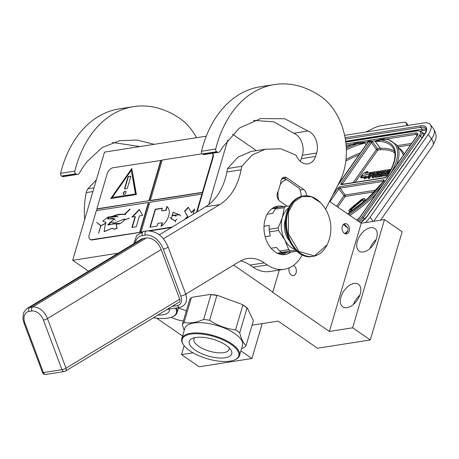 <?xml version="1.0" encoding="UTF-8"?>
<svg xmlns="http://www.w3.org/2000/svg" width="459" height="459" viewBox="0 0 459 459"><rect width="100%" height="100%" fill="white"/><g stroke="black" fill="none" stroke-linecap="round" stroke-linejoin="round"><path stroke-width="0.69" d="M206.269 136.168L104.526 152.107L72.683 260.31L88.489 271.206M256.397 150.627L232.604 134.235M252.06 325.19L278.16 321.099L317.519 348.226L370.281 339.958L402.13 231.755L384.481 219.597L361.239 223.235L329.539 201.392M262.198 323.601L251.928 358.502L240.883 350.894M184.151 345.679L181.523 354.612L199.166 366.77L251.928 358.502M193.021 352.81L181.523 354.612M156.662 318.185L182.567 336.034M118.17 253.184L72.683 260.31M227.779 140.035L208.788 204.565M279.301 270.047L272.818 292.09L233.614 265.078M361.239 223.235L329.396 331.444L272.388 292.159L272.818 292.09M293.312 265.497A5.198 3.672 -98.9 0 1 294.001 265.87A5.198 3.672 -98.9 0 1 296.359 271.401A5.198 3.672 -98.9 0 1 293.456 275.589A5.198 3.672 -98.9 0 1 291.304 275.033A5.198 3.672 -98.9 0 1 289.279 267.792M347.084 224.187A5.198 3.672 -98.9 0 1 349.437 229.718A5.198 3.672 -98.9 0 1 346.539 233.901A5.198 3.672 -98.9 0 1 344.388 233.35A5.198 3.672 -98.9 0 1 342.03 227.819A5.198 3.672 -98.9 0 1 344.933 223.631A5.198 3.672 -98.9 0 1 347.084 224.187M376.592 238.319A13.759 8.096 124.6 0 1 359.156 251.159A13.759 8.096 124.6 0 1 357.343 241.336A13.759 8.096 124.6 0 1 374.774 228.496A13.759 8.096 124.6 0 1 376.592 238.319M360.195 294.041A13.759 8.096 124.6 0 1 342.758 306.876A13.759 8.096 124.6 0 1 340.939 297.053A13.759 8.096 124.6 0 1 358.376 284.219A13.759 8.096 124.6 0 1 360.195 294.041M384.481 219.597L352.638 327.801L329.396 331.444M370.281 339.958L352.638 327.801M178.379 308.213A14.476 5.703 16.4 0 1 186.308 311.036M183.393 320.944A14.476 5.703 16.4 0 1 171.247 317.284M369.948 248.577A13.759 8.096 124.6 0 1 376.202 239.5M353.545 304.294A13.759 8.096 124.6 0 1 359.804 295.217M355.134 182.292L377.711 150.139L380.327 149.732A1.021 0.78 86.9 0 0 380.339 148.291L375.307 141.418L380.821 140.081A67.777 28.343 143.8 0 1 387.356 176.158A2.037 0.855 143.8 0 1 384.917 177.822L341.496 184.627A2.037 0.855 143.8 0 1 341.031 183.485A1.021 0.585 35.1 0 1 342.288 184.116L371.417 142.634A1.021 0.585 -144.9 0 0 371.136 142.342L370.35 141.722L368.21 142.06L367.693 142.887L367.303 142.003L357.905 142.852L355.335 143.26L351.806 144.631A70.33 29.405 -36.2 0 0 346.229 147.109M408.154 125.387L406.02 122.467L406.949 125.577M408.12 125.393L406.095 122.628L404.104 122.163L379.128 126.076L375.066 127.487L366.001 131.991M344.606 135.342L423.588 122.966A20.385 8.526 -36.2 0 1 430.422 124.613L433.703 129.094A20.385 8.526 143.8 0 1 431.517 138.905L373.672 221.29M433.703 129.094C437.094 134.493 435.895 138.492 435.769 139.14L432.728 145.882A10.19 5.824 -144.9 0 0 431.517 138.905L428.236 134.424A20.385 8.526 -36.2 0 0 430.422 124.613M428.236 134.424L370.074 217.256A20.385 8.526 -36.2 0 1 365.393 222.586M346.224 146.989L351.961 144.436A1.021 0.465 67.5 0 1 352.059 144.419L351.961 144.436A1.021 0.465 67.5 0 0 351.806 144.631L363.671 142.961L363.585 142.583L365.003 143.03L363.671 142.961M352.122 144.384L355.335 143.26M353.218 182.59L376.455 149.502A1.021 0.425 143.8 0 1 377.648 148.71L380.264 148.297L375.227 141.429L375.772 140.678L372.054 141.257L370.516 140.879L368.376 141.211L367.303 142.003A2.037 1.165 -144.9 0 0 367.619 142.617L367.63 142.634M376.03 141.022L375.772 140.678L380.987 139.238L387.333 138.893L396.375 144.619A71.346 29.835 143.8 0 1 396.519 164.976M391.183 172.578A70.33 29.405 -36.2 0 0 386.753 139.152A1.021 0.878 -74.4 0 1 387.333 138.893M380.987 139.238L380.821 140.081L386.753 139.152L383.558 138.836M363.362 199.952A1.429 0.597 -36.2 0 0 361.979 200.572L361.646 200.124A1.429 0.597 143.8 0 1 363.321 199.631A1.429 0.597 143.8 0 1 363.373 199.854L363.144 202.012L362.524 202.327L363.172 202.402M364.394 201.363L364.607 199.223A2.892 1.211 -36.2 0 0 364.509 198.764A2.892 1.211 -36.2 0 0 361.107 199.768L355.719 204.278L356.052 204.725L356.591 205.081L361.979 200.572M364.79 201.025L364.939 199.671A2.892 1.211 -36.2 0 0 364.836 199.212L364.509 198.764M350.464 210.337A0.998 0.419 -36.2 0 1 350.865 209.878L355.151 206.286L355.421 206.47L355.995 205.179L355.668 204.731L354.015 205.305L354.285 205.483L349.999 209.074A2.467 1.033 -36.2 0 0 348.915 211.129A2.467 1.033 -36.2 0 0 349.741 211.329L351.973 210.979M348.915 211.129L349.242 211.576A2.467 1.033 -36.2 0 0 350.068 211.777L351.037 211.622M383.506 175.826L383.707 176.101L387.597 175.493M374.16 174.018L371.451 174.139L372.364 173.06L375.141 172.624L371.991 177.105L372.542 177.851L373.637 177.679L375.307 175.304L374.762 174.558L376.202 174.334L374.768 176.583L379.473 175.935L380.236 175.424L382.1 172.555L379.805 172.796L380.339 171.953L383.655 171.287L380.505 175.774L381.056 176.52L382.152 176.348L382.921 175.252M380.924 172.653L383.001 172.223M375.33 177.105L375.537 177.386L380.018 176.681L380.792 176.158L380.236 175.424M372.662 173.95L374.487 173.559M390.58 169.968L390.161 169.4L380.505 170.909L378.118 173.944L380.419 173.703L379.65 174.879L376.311 175.545L379.042 171.23L372.238 172.205L371.474 172.716L367.946 177.742L368.491 178.488L369.593 178.316L371.256 175.94L373.006 175.665M377.344 175.384L378.239 174.11M378.681 174.466L379.851 174.592M387.471 171.632L389.737 171.167M385.755 174.07L386.065 173.622L388.062 173.307L388.802 172.251L388.257 171.505L386.26 171.821L386.885 170.932L389.473 170.375L390.161 169.4M366.925 173.037L368.003 172.131L367.458 171.385L362.966 173.686L360.447 177.272L361.153 177.885M371.406 172.808L371.096 172.383L368.617 174.466L362.908 175.361L360.676 177.237L361.222 177.983L365.146 177.369M360.676 177.237L366.362 176.342L364.096 178.247L364.641 178.999L368.422 177.059M362.805 202.712L362.524 202.327M356.591 205.081L356.259 204.634L361.646 200.124M355.719 204.278L356.259 204.634M353.562 209.849L350.435 210.342A0.998 0.419 143.8 0 1 350.097 210.262A0.998 0.419 143.8 0 1 350.538 209.43L354.824 205.839L355.094 206.016L355.668 204.731M355.151 206.286L354.824 205.839M355.421 206.47L355.094 206.016M391.108 169.251L388.056 173.559L384.636 174.208L385.52 172.871L387.516 172.561L388.257 171.505M385.25 171.798L384.751 171.115L385.853 170.943L382.944 175.304L387.643 174.655L388.566 173.921M382.152 176.348L381.607 175.602L384.751 171.115M380.505 175.774L381.607 175.602M373.637 177.679L373.092 176.933L374.762 174.558M371.991 177.105L373.092 176.933M373.419 175.074L373.965 173.743M371.256 175.94L370.711 175.195L373.224 174.799M369.593 178.316L369.042 177.57L370.711 175.195M367.946 177.742L369.042 177.57M389.892 170.949L389.473 170.375M388.062 173.307L387.516 172.561M386.065 173.622L385.52 172.871M370.935 172.521L365.157 173.318L367.458 171.385M368.709 174.391L370.866 172.423M363.04 175.344L368.634 174.294M360.447 177.272L362.926 175.189M368.91 176.371L368.6 175.946L371.096 172.383M364.096 178.247L368.6 175.946M376.942 173.278L375.502 173.508L376.409 172.423L377.591 172.274L376.942 173.278M377.023 173.158L376.713 173.313M343.298 224.526L347.945 228.071L348.054 228.754L347.859 231.078L344.715 233.551M344.112 223.906L347.951 228.089M348.048 228.737L347.847 231.307L345.679 233.895M244.854 306.233A33.226 13.087 16.4 0 1 247.361 308.104L247.028 308.006A33.633 13.248 16.4 0 0 245.031 306.543A33.633 13.248 16.4 0 0 242.828 305.115L242.002 304.409A33.226 13.087 16.4 0 1 244.854 306.233M184.185 330.537L182.326 324.57A33.633 13.248 16.4 0 1 184.048 322.522C189.974 323.578 196.509 322.551 203.653 319.453A33.633 13.248 16.4 0 1 209.574 320.302C217.618 325.574 226.27 328.776 235.536 329.901A33.633 13.248 16.4 0 1 237.739 331.329A33.633 13.248 -163.6 0 1 239.736 332.792L247.028 308.006M235.536 329.901L242.828 305.115M242.518 345.323A30.07 11.842 -163.6 0 0 234.71 333.538A30.07 11.842 16.4 0 0 204.467 322.941A30.07 11.842 16.4 0 0 184.834 328.346L181.816 338.593A30.07 11.842 16.4 0 1 201.455 333.188A30.07 11.842 16.4 0 1 231.692 343.785A30.07 11.842 -163.6 0 1 239.506 355.57L242.518 345.323M234.629 359.902A29.456 11.601 -163.6 0 0 231.107 344.388A29.456 11.601 16.4 0 0 195.775 333.727A29.456 11.601 16.4 0 0 183.566 344.875A29.456 11.601 16.4 0 0 189.894 350.848A29.456 11.601 -163.6 0 0 234.629 359.902L235.289 359.621A30.07 11.842 -163.6 0 0 239.506 355.57M194.868 337.635A18.308 7.212 16.4 0 0 193.956 339A18.308 7.212 16.4 0 0 198.684 346.264A18.308 7.212 -163.6 0 0 217.21 352.73A18.308 7.212 -163.6 0 0 229.075 349.333A18.308 7.212 -163.6 0 0 229.047 347.692M225.971 345.197A22.118 8.715 -163.6 0 0 192.384 338.392A22.118 8.715 -163.6 0 0 195.029 350.045A22.118 8.715 -163.6 0 0 221.559 358.049A22.118 8.715 -163.6 0 0 230.728 349.678A22.118 8.715 -163.6 0 0 225.971 345.197M183.566 344.875L183.164 344.279A30.07 11.842 16.4 0 1 181.816 338.593M182.326 324.57L189.624 299.784A33.633 13.248 16.4 0 1 191.346 297.742L184.048 322.522M203.653 319.453L210.945 294.667A33.633 13.248 16.4 0 1 216.866 295.516L209.574 320.302M191.346 297.742L192.155 297.271L210.348 294.42L210.945 294.667M210.348 294.42A33.226 13.087 16.4 0 1 217.91 295.504L216.866 295.516M217.91 295.504L242.002 304.409M239.736 332.792C241.245 339.092 243.362 343.321 246.093 345.466A33.633 13.248 -163.6 0 1 244.372 347.515L241.549 348.628M247.361 308.104L253.385 320.68L246.093 345.466M153.415 317.737A29.456 11.601 -163.6 0 0 172.217 316.911L172.877 316.63A30.07 11.842 -163.6 0 0 177.094 312.573A30.07 11.842 -163.6 0 0 176.382 307.943M157.844 315.046A22.118 8.715 -163.6 0 0 169.365 309.045M172.217 316.911A29.456 11.601 -163.6 0 0 175.476 308.087M185.947 294.781L186.216 293.852M287.133 206.183L279.847 201.162A6.116 4.32 -98.9 0 1 278.338 191.042L280.77 182.768A6.116 4.32 -98.9 0 1 284.19 177.145A6.116 4.32 -98.9 0 1 286.726 177.794L303.692 189.487A6.116 4.32 -98.9 0 1 306.469 195.775M202.849 154.201L217.107 151.969A4.079 2.88 81.1 0 0 218.604 152.279L204.347 154.517A4.079 2.88 -98.9 0 1 202.849 154.201L202.419 153.949A2.037 1.44 -98.9 0 1 201.467 151.252L215.724 149.014A112.116 79.172 -98.9 0 1 274.413 84.559A112.116 79.172 -98.9 0 1 320.864 96.465A56.055 39.583 -98.9 0 1 343.642 171.614A56.055 39.583 -98.9 0 1 339.803 181.328L325.534 209.229M267.316 264.946A40.771 28.791 81.1 0 0 284.207 269.278L269.944 271.51A40.771 28.791 -98.9 0 1 253.052 267.184L267.316 264.946L264.292 262.864A40.771 28.791 -98.9 0 0 247.395 258.532A40.771 28.791 -98.9 0 0 239.713 261.372L185.74 294.144M284.207 269.278A40.771 28.791 81.1 0 0 302.194 254.871M215.724 149.014A2.037 1.44 81.1 0 0 216.677 151.717L217.107 151.969M218.604 152.279A4.079 2.88 81.1 0 0 220.309 151.011L222.368 147.5L239.328 128.107L260.603 118.6L284.723 118.743L307.966 131.004A15.491 10.941 -98.9 0 1 316.635 153.002L315.603 156.439A15.491 10.941 -98.9 0 1 307.92 163.897A15.491 10.941 -98.9 0 1 296.089 155.188L281 148.819L265.331 149.232L252.312 154.895L241.847 166.284L227.589 168.522L238.095 157.098L251.073 151.464L265.331 149.227M163.398 238.806L219.763 204.588A61.156 43.186 -98.9 0 0 241.107 169.778A73.182 51.678 -98.9 0 1 241.847 166.284M291.121 251.962A24.459 17.276 -98.9 0 1 285.24 254.538A24.459 17.276 -98.9 0 1 268.182 244.113A24.459 17.276 -98.9 0 1 265.17 219.15A24.459 17.276 -98.9 0 1 277.666 206.206A24.459 17.276 -98.9 0 1 283.421 206.648M253.052 267.184L250.029 265.095A40.771 28.791 81.1 0 0 240.47 260.936M201.467 151.252A112.116 79.172 -98.9 0 1 260.155 86.791L274.413 84.559M253.362 120.396L273.971 121.836L293.703 133.236L307.966 131.004M293.703 133.236A15.491 10.941 -98.9 0 1 302.372 155.234L301.345 158.676L315.603 156.439M301.345 158.676A15.491 10.941 -98.9 0 1 300.197 161.212M159.342 234.847L205.5 206.825A61.156 43.186 81.1 0 0 226.849 172.016A73.182 51.678 -98.9 0 1 227.589 168.522M273.306 207.766L276.312 207.95M283.731 253.121L280.61 254.389M301.161 195.058L301.179 195.207A18.349 12.955 81.1 0 1 301.276 196.395A16.306 11.515 81.1 0 0 301.161 195.058A16.306 11.515 81.1 0 0 300.794 192.7A16.306 11.515 81.1 0 0 299.434 188.414L300.117 190.089A18.349 12.955 81.1 0 1 300.76 192.556L300.794 192.7M281.941 178.585L283.146 178.396L281.499 179.297M283.146 178.396L286.68 179.624A16.306 11.515 81.1 0 0 280.162 184.845M278.131 191.317A16.306 11.515 81.1 0 0 278.888 200.296M286.68 179.624L299.434 188.414M277.959 253.534L296.927 251.32M277.27 253.213L290.513 250.832L295.957 250.413M271.045 248.233L276.427 247.39L279.697 251.062L288.78 249.639L284.781 239.868A22.422 15.835 81.1 0 0 295.074 249.507M278.55 230.452L284.781 239.868A22.422 15.835 81.1 0 1 282.348 217.623L278.269 227.871A25.176 17.781 81.1 0 0 278.55 230.452L269.467 231.875L270.317 235.926L265.176 236.729M264.011 226.23L269.169 225.421L269.186 229.293L278.269 227.871M282.348 217.623L284.213 207.686L275.125 209.109L272.721 213.36L267.207 214.227M271.785 208.782L276.146 208.099M275.125 209.109A25.176 17.781 81.1 0 1 276.576 207.72L285.659 206.298A25.176 17.781 81.1 0 0 284.213 207.686M289.606 205.988L285.659 206.298M290.513 250.832A25.176 17.781 -98.9 0 1 288.78 249.639M281.43 252.255A25.176 17.781 -98.9 0 1 279.697 251.062M269.467 231.875A25.176 17.781 -98.9 0 1 269.284 230.412A25.176 17.781 -98.9 0 1 269.186 229.293M269.829 233.924A23.443 16.553 -98.9 0 1 269.301 230.538L269.284 230.412M288.568 207.99A22.422 15.835 81.1 0 0 282.36 217.583M285.687 218.358A18.039 12.737 81.1 0 0 285.268 219.614A18.039 12.737 -98.9 0 0 289.159 240.516M61.965 176.279L76.223 174.047A4.079 2.88 81.1 0 0 77.72 174.357L63.462 176.589A4.079 2.88 -98.9 0 1 61.965 176.279L61.535 176.026A2.037 1.44 -98.9 0 1 60.582 173.33L74.84 171.092A112.116 79.172 -98.9 0 1 133.529 106.637A112.116 79.172 -98.9 0 1 179.98 118.542A56.055 39.583 -98.9 0 1 196.515 137.694M74.84 171.092A2.037 1.44 81.1 0 0 75.792 173.795L76.223 174.047M77.72 174.357A4.079 2.88 81.1 0 0 79.424 173.089L81.748 169.124A81.937 57.857 -98.9 0 1 87.686 161.011L102.357 147.414L119.724 140.706L136.96 140.024L154.23 144.321M84.64 219.683A73.182 51.678 -98.9 0 1 86.263 192.602A10.19 7.195 -98.9 0 1 87.904 188.758L96.373 179.819M60.582 173.33A112.116 79.172 -98.9 0 1 119.271 108.869L133.529 106.637M139.966 146.553L112.501 142.468M319.803 253.58A30.575 21.59 -98.9 0 1 313.032 256.374C319.103 255.267 323.79 251.417 327.106 244.825L314.513 255.91L298.929 251.44L288.436 233.803L288.476 212.156L293.806 202.023L302.005 196.532L311.5 196.739L320.491 202.648C315.322 197.381 309.682 195.15 303.565 195.959A30.575 21.59 -98.9 0 1 310.863 196.544M27.236 308.391L140.947 239.357A14.269 9.702 58.7 0 1 143.455 238.451L146.306 238.003A14.269 9.702 58.7 0 1 161.189 249.541L47.472 318.58A14.269 9.702 -121.3 0 0 32.595 307.037L29.743 307.484A14.269 9.702 -121.3 0 0 27.236 308.391L23.988 311.977L23.3 313.755L22.95 318.89L23.931 322.889A3.058 0.602 -20.5 0 0 24.884 322.981L43.421 372.588A3.058 2.157 81.1 0 0 45.814 374.441L64.352 371.538A3.058 3.058 0 0 0 65.465 371.13A3.058 2.077 58.7 0 0 66.016 368.181L47.472 318.58A3.058 0.602 159.5 0 1 43.416 320.078A11.211 7.625 -121.3 0 0 31.728 311.013L28.877 311.46A11.211 7.625 -121.3 0 0 24.884 322.981M45.814 374.441A3.058 3.058 0 0 1 42.475 372.49A3.058 0.602 159.5 0 0 43.421 372.588L61.959 369.679A3.058 0.602 -20.5 0 0 66.016 368.181L179.727 299.148L161.189 249.541M179.727 299.148A3.058 2.077 58.7 0 1 179.176 302.097L65.465 371.13M90.205 239.414A6.116 3.597 -55.4 0 0 90.4 239.569A6.116 3.597 -55.4 0 0 92.282 239.925L140.615 232.352M197.095 211.926L213.102 157.557A6.116 3.597 -55.4 0 0 212.379 153.254M150.162 230.854L171.402 227.526M139.645 232.156L148.372 202.499L96.327 210.658L89.184 234.922A6.116 3.597 -55.4 0 0 89.993 239.288A6.116 3.597 -55.4 0 0 91.875 239.644L140.999 232.174M162.159 160.277L113.034 167.747A6.116 3.597 -55.4 0 0 107.171 173.812L96.855 208.862L97.13 209.046L96.671 210.606M202.178 153.782L162.234 160.036L150.328 200.48L150.604 200.669L202.648 192.51L202.379 192.327L212.695 157.276A6.116 3.597 -55.4 0 0 212.287 153.272M196.504 212.287L201.845 194.123L202.121 194.312L202.648 192.51M141.263 232.065L142.043 231.784M148.527 230.768L172.165 227.062M142.646 215.403L139.266 209.465L131.894 217.084L135.118 216.579L131.922 227.429L136.231 226.752L139.421 215.908L142.646 215.403M106.023 223.034L100.917 225.627L96.631 222.426L100.796 225.799L98.61 233.224L100.934 225.776L105.983 223.212M102.776 221.152L105.708 222.213M130.075 209.235L129.88 209.011L130.075 209.235L124.75 214.496L125.456 214.565C121.887 214.164 118.066 214.657 114.004 216.046L107.865 217.164L102.713 221.106L105.656 222.173L104.164 231.566L112.403 228.175L113.608 229.144L116.896 228.295L116.035 223.682L107.739 224.767L114.308 218.845L107.762 218.903L107.865 217.164M113.143 216.046C117.206 214.33 121.01 213.819 124.567 214.514L129.926 209.132M109.489 218.897L107.767 218.518L109.489 216.946L118.043 216.786L114.004 216.046M111.187 224.336L109.133 224.83L109.896 222.609L114.578 218.794L110.464 218.455M113.798 229.265L117.051 228.398L116.184 223.785C118.64 224.738 121.262 223.556 124.05 220.234L129.111 218.163L124.194 220.004L124.647 218.851L111.6 224.176M104.256 231.623L112.478 228.226M96.855 208.862L148.905 200.703L97.13 209.046M131.796 168.528L110.717 198.558L136.38 194.536L131.796 168.528M160.805 160.26L148.905 200.703M148.372 202.499L148.647 202.689L139.915 232.346M161.08 160.449L149.175 200.893M202.379 192.327L150.328 200.48M201.845 194.123L149.8 202.276L141.074 231.933M193.153 214.319L194.725 208.994L191.311 212.523L188.288 207.221L184.558 211.077L187.576 216.378L184.472 219.591M165.819 210.153L161.539 210.819L162.337 208.128L155.205 209.241L149.915 227.216L157.047 226.098L157.839 223.401L162.113 222.735L161.029 226.419C168.889 220.871 171.735 210.268 166.904 206.464L165.819 210.153L166.089 210.337L161.539 210.819M171.563 218.851L175.195 220.813L176.738 219.213L175.286 220.865L175.327 221.932L175.143 220.934L171.35 218.863L173.123 212.236L172.234 215.363L179.492 214.64L180.542 215.937L179.423 214.749L172.165 215.472L173.049 212.339L171.414 218.748M173.186 212.287L177.627 214.072L173.318 212.506M135.118 216.579L135.388 216.768L132.267 227.371M139.433 209.763L132.427 217.004M118.095 216.677L108.135 217.365M107.704 218.048L107.911 218.983M114.308 218.845L115.352 220.291M113.631 222.076L109.672 222.695M107.859 224.491L107.911 224.853M124.159 220.309L124.194 220.004M125.668 214.468C122.031 213.831 117.894 214.382 113.253 216.12M129.88 209.011L124.418 214.41M109.133 224.83L107.997 224.692L110.005 222.684M120.545 223.39L115.175 223.556M108.599 224.927L107.997 224.692M114.647 218.84L111.87 218.272M108.571 219.075L108.008 218.828M107.876 218.593L107.722 218.335L109.506 217.067M129.243 218.042L124.303 220.079M96.631 222.426L100.911 225.862M131.876 168.987L111.17 198.489M187.576 216.378L187.851 216.568L185.568 218.926M184.558 211.077L187.851 216.568M188.46 207.514L184.828 211.266M191.311 212.523L191.581 212.706L194.524 209.665M167.139 206.768L166.089 210.337M162.113 222.735L162.388 222.919L161.47 226.046M155.205 209.241L155.475 209.43L150.259 227.165M162.262 208.363L155.475 209.43M171.993 215.07L172.245 215.518M179.423 214.743L180.576 215.896M175.195 220.813L171.568 218.851M175.143 220.934L175.441 221.909M179.549 214.68L177.667 214.233M176.279 216.046L172.309 215.409M170.22 217.262L171.396 218.886M177.564 214.083L173.324 212.385M108.852 218.26L107.831 218.409M107.722 218.335L109.391 216.975M109.747 222.667L109.081 224.893M109.85 222.741L109.93 223.579M135.686 194.019L112.214 197.468L131.268 170.329L135.686 194.019L112.214 197.468M131.268 170.329L135.411 193.83M123.328 193.136A1.836 1.079 -55.4 0 0 123.569 194.444A1.836 1.079 -55.4 0 0 125.898 192.734A1.836 1.079 -55.4 0 0 125.651 191.426A1.836 1.079 -55.4 0 0 123.328 193.136M128.813 176.354A1.021 0.602 -55.4 0 0 127.832 177.363L124.659 188.15A1.021 0.602 -55.4 0 0 124.796 188.878A1.021 0.602 -55.4 0 0 125.106 188.936L126.535 188.712A1.021 0.602 -55.4 0 0 127.51 187.702L130.689 176.922A1.021 0.602 -55.4 0 0 130.551 176.193A1.021 0.602 -55.4 0 0 130.236 176.13L129.082 176.543A1.021 0.602 -55.4 0 0 128.107 177.553L124.934 188.339A1.021 0.602 -55.4 0 0 124.951 188.942M125.777 191.535A1.836 1.079 -55.4 0 0 123.597 193.325A1.836 1.079 -55.4 0 0 123.718 194.524M130.666 176.319A1.021 0.602 -55.4 0 0 130.511 176.319L129.082 176.543M368.376 141.211L368.21 142.06L338.891 183.818A1.021 0.585 -144.9 0 0 338.604 183.979A1.021 0.585 -144.9 0 0 338.541 184.237M332.459 195.683L337.663 188.276A1.021 0.585 35.1 0 1 338.926 188.907A1.021 0.425 143.8 0 1 340.119 188.115L383.54 181.311A1.021 0.425 143.8 0 1 383.563 181.305A1.021 0.717 81.1 0 1 383.477 179.876A2.037 0.855 143.8 0 1 383.885 181.098A67.777 28.343 143.8 0 1 347.75 213.94M329.958 201.679L338.926 188.907L343.957 195.781A1.021 0.425 143.8 0 1 345.151 194.983L340.119 188.115A1.021 0.717 81.1 0 1 340.05 186.681L383.477 179.876M373.098 221.381L370.074 217.256M345.076 137.706L420.599 125.875A16.306 6.816 143.8 0 1 424.317 135.038L367.596 215.816A16.306 6.816 143.8 0 1 360.619 222.81M345.323 139.111L420.662 127.304A15.29 6.392 143.8 0 1 425.786 128.537C426.732 129.622 426.147 131.848 424.024 135.198A1.021 0.585 -144.9 0 1 424.317 135.038M420.599 125.875A1.021 0.717 81.1 0 0 420.662 127.304L422.085 129.249A15.29 6.392 143.8 0 1 426.176 129.616M367.596 215.816A1.021 0.585 -144.9 0 0 367.309 215.977L424.024 135.198M345.644 141.229L422.085 129.249A1.021 0.717 81.1 0 1 422.154 130.677A14.269 5.967 143.8 0 1 426.055 131.067M420.668 130.913L422.154 130.677M424.627 134.286A10.19 4.263 -36.2 0 0 422.441 132.863M366.707 216.797L422.01 138.033A1.021 0.585 35.1 0 1 422.01 138.033A9.174 3.838 -36.2 0 0 422.991 133.615L421.569 131.676L417.856 130.614A1.021 0.717 -98.9 0 0 417.466 130.872L345.759 142.112M359.139 221.789A9.174 3.838 -36.2 0 0 363.293 217.692L364.486 219.316M357.957 220.974A8.153 3.408 -36.2 0 0 362.031 217.055A1.021 0.585 35.1 0 1 363.293 217.692L420.587 136.088L422.01 138.033M362.031 217.055L419.325 135.457A1.021 0.585 35.1 0 1 420.587 136.088A9.174 3.838 -36.2 0 0 421.569 131.676M419.325 135.457A8.153 3.408 -36.2 0 0 417.466 130.872M345.966 143.902L416.026 132.926A5.095 2.129 143.8 0 1 417.185 135.789L359.89 217.388A5.095 2.129 143.8 0 1 356.815 220.188M416.026 132.926A1.021 0.717 81.1 0 0 416.095 134.355A4.079 1.704 143.8 0 1 417.449 134.671M417.185 135.789A1.021 0.585 -144.9 0 0 416.898 135.95L417.461 134.688M359.89 217.388A1.021 0.585 -144.9 0 0 359.604 217.549L416.898 135.95M352.07 144.39L346.097 145.325M417.07 135.692L416.095 134.355L387.23 138.882M348.702 214.6A70.33 29.405 -36.2 0 0 383.013 184.208M376.363 193.687A71.346 29.835 143.8 0 1 349.901 215.426M357.905 142.852L357.739 143.701A67.777 28.343 143.8 0 0 346.298 148.355M366.202 144.671L365.003 143.03M367.797 142.399L338.243 184.386M370.516 140.879L370.35 141.722L341.031 183.485M372.61 141.837A1.021 0.425 -36.2 0 0 371.417 142.634L376.455 149.502A1.021 0.585 35.1 0 0 377.711 150.139A1.021 0.717 81.1 0 0 377.648 148.71L372.61 141.837A2.037 1.165 -144.9 0 0 372.054 141.257L371.136 142.342M397.133 145.652L411.689 143.374M403.318 155.297A71.346 29.835 -36.2 0 0 401.407 151.493L396.375 144.619M337.663 188.276A2.037 0.855 143.8 0 1 340.05 186.681M338.891 183.818A2.037 0.855 143.8 0 1 338.128 184.61M383.885 181.098A1.021 0.545 -143.1 0 0 383.621 181.23L367.739 198.42L347.664 213.883M346.35 149.841A66.762 27.913 143.8 0 1 364.922 143.047L366.156 144.734M394.849 152.979A65.74 27.488 143.8 0 0 380.327 149.732A1.021 0.717 81.1 0 0 380.264 148.297L380.339 148.291A66.762 27.913 143.8 0 1 394.493 151.183M387.356 176.158A1.021 0.62 -146.9 0 0 387.046 176.348C395.199 163.301 397.075 153.633 392.674 147.333A66.762 27.913 143.8 0 0 375.307 141.418L375.227 141.429M398.079 146.949L410.553 144.992M398.963 148.159A72.367 30.26 143.8 0 1 404.178 154.069M384.917 177.822A1.021 0.717 -98.9 0 1 385.308 177.564L387.046 176.348M341.496 184.627A1.021 0.717 -98.9 0 1 341.88 184.369L385.308 177.564M337.749 207.049L345.22 196.418L374.538 191.822M336.602 206.257L343.957 195.781A1.021 0.585 35.1 0 0 345.22 196.418A1.021 0.717 81.1 0 0 345.151 194.983L376.139 190.129M346 159.416A66.762 27.913 143.8 0 1 360.441 152.876M345.816 161.057A65.74 27.488 143.8 0 1 359.018 154.901M364.939 199.671L364.607 199.223M350.865 209.878L350.538 209.43M350.068 211.777L349.741 211.329M387.901 175.005L387.643 174.655M383.707 176.101L383.162 175.355M381.171 172.509L380.626 171.764M380.861 172.664L380.339 171.953M382.29 173.232L382.031 172.871M380.018 176.681L379.473 175.935M375.537 177.386L374.986 176.635M372.909 173.806L372.364 173.06M372.599 173.961L372.077 173.25M379.323 172.022L378.973 171.54M378.887 174.747L378.336 174.001M387.717 171.482L387.172 170.737M387.407 171.637L386.885 170.932M376.644 173.324L376.122 172.613M376.959 173.169L376.409 172.423M300.1 190.049L303.692 189.487M264.292 262.864L250.029 265.095M202.419 153.949L216.677 151.717M302.372 155.234L316.635 153.002M241.107 169.778L226.849 172.016M219.763 204.588L205.5 206.825M275.211 206.854A24.459 17.276 -98.9 0 1 278.429 207.428M286.129 252.743A24.459 17.276 -98.9 0 1 282.704 254.67M281.981 178.54L286.726 177.794M92.919 191.558L86.263 192.602M61.535 176.026L75.792 173.795M94.02 187.8L87.904 188.758M312.281 256.489L313.032 256.374A30.575 21.59 -98.9 0 1 291.706 243.339A30.575 21.59 -98.9 0 1 287.936 212.138A30.575 21.59 -98.9 0 1 303.565 195.959L302.814 196.073A30.575 21.59 -98.9 0 0 287.191 212.253A30.575 21.59 -98.9 0 0 290.96 243.459A30.575 21.59 -98.9 0 0 312.281 256.489C295.642 260.115 280.105 232.535 286.892 212.431C289.858 203.067 295.166 197.611 302.814 196.073M167.162 309.389L179.974 307.381C185.924 305.39 187.811 300.88 185.637 293.863A3.058 0.602 -20.5 0 1 184.908 294.598A3.058 0.602 159.5 0 1 180.852 296.095C182.384 301.27 181.299 304.415 177.587 305.522L172.114 306.382M185.637 293.863L168.074 246.879A3.058 0.602 -20.5 0 1 167.346 247.613A3.058 0.602 159.5 0 1 163.289 249.111L180.852 296.095M168.074 246.879C163.312 236.001 156.18 230.682 146.668 230.917A3.058 2.157 -98.9 0 0 146.088 231.129A3.058 2.157 81.1 0 0 145.222 235.1A17.327 11.779 58.7 0 1 163.289 249.111M146.668 230.917L143.816 231.365A3.058 2.157 -98.9 0 0 143.237 231.577A3.058 2.157 81.1 0 0 142.37 235.547L145.222 235.1M179.974 307.381A3.058 2.157 -98.9 0 1 177.587 305.522M142.37 235.547A17.327 11.779 -121.3 0 0 135.17 242.863M146.306 238.003L32.595 307.037A3.058 2.157 81.1 0 0 31.728 311.013M28.877 311.46A3.058 2.157 81.1 0 1 29.743 307.484L143.455 238.451M64.352 371.538A3.058 2.157 81.1 0 1 61.959 369.679L43.416 320.078M92.282 239.925L91.875 239.644M213.102 157.557L212.695 157.276M380.54 220.211L432.728 145.882M367.309 215.977L360.539 222.753M345.73 141.911L417.856 130.614M359.604 217.549L356.729 220.131M383.885 181.391L383.77 180.978L383.621 181.23M341.88 184.369L342.179 184.61M382.944 175.304L383.489 176.049M382.1 172.555L382.439 173.02M374.768 176.583L375.319 177.329M379.042 171.23L379.467 171.809M378.118 173.944L378.669 174.695M177.094 312.573L178.557 307.605M260.603 118.606L260.041 118.692M327.078 244.876A37.305 37.305 0 0 0 320.457 202.603M143.816 231.365L136.696 235.484L133.718 243.746M42.475 372.49L23.931 322.889M89.993 239.288L90.4 239.569"/></g></svg>

